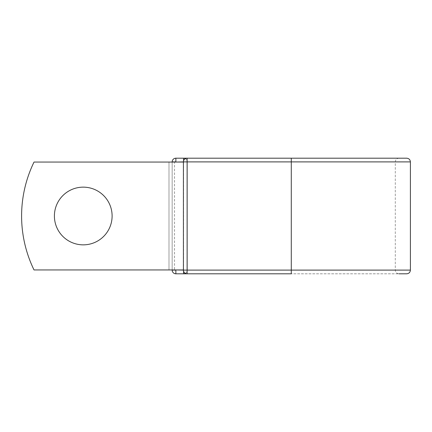 <?xml version="1.0" encoding="UTF-8"?>
<svg xmlns="http://www.w3.org/2000/svg" width="432" height="432" viewBox="0 0 432 432"><rect width="100%" height="100%" fill="white"/><g stroke="black" fill="none" stroke-linecap="round" stroke-linejoin="round"><path stroke-width="0.32" stroke-dasharray="2.16 1.62" d="M112.109 216A28.852 28.852 0 0 0 83.257 187.148A28.852 28.852 0 0 0 54.4 216A28.852 28.852 0 0 1 83.257 187.148A28.852 28.852 0 0 1 112.109 216A28.852 28.852 0 0 1 83.257 244.852A28.852 28.852 0 0 1 54.4 216A28.852 28.852 0 0 1 83.257 187.148A28.852 28.852 0 0 1 112.109 216A28.852 28.852 0 0 1 83.257 244.852A28.852 28.852 0 0 1 54.4 216A28.852 28.852 0 0 0 83.257 244.852A28.852 28.852 0 0 0 112.109 216M183.416 269.946L183.416 162.054L182.677 162.054L183.416 162.054L183.416 269.946L183.416 162.054L183.416 269.946L34.025 269.946A123.309 123.309 0 0 1 34.025 162.054A123.309 123.309 0 0 0 34.025 269.946A123.309 123.309 0 0 1 34.025 162.054L182.677 162.054L174.533 162.054L174.533 269.946L183.416 269.946L174.533 269.946M183.416 162.054L34.025 162.054L168.988 162.054L168.988 269.946L34.025 269.946L168.988 269.946L168.988 162.054L174.533 162.054M172.163 269.946L172.163 162.054M406.701 158.198L175.862 158.198A3.699 3.699 0 0 0 172.163 161.897L172.163 270.103A3.699 3.699 0 0 0 175.862 273.802L406.701 273.802M187.267 161.897L187.267 270.103L187.267 161.897A3.699 3.699 0 0 0 183.568 158.198A3.699 3.699 0 0 1 187.267 161.897L183.416 161.897L183.416 270.103A3.699 3.699 0 0 0 187.115 273.802L187.115 158.198A3.699 3.699 0 0 0 183.416 161.897L187.267 161.897A3.699 3.699 0 0 0 185.344 158.652A3.699 3.699 0 0 1 187.267 161.897M183.568 271.161L183.416 270.103L291.281 270.103L291.281 158.198L187.115 158.198L398.995 158.198C396.749 158.42 395.512 159.651 395.296 161.897L395.296 270.103C395.512 272.349 396.749 273.58 398.995 273.802L187.115 273.802L291.281 273.802L291.281 270.103L395.296 270.103L187.267 270.103A3.699 3.699 0 0 1 183.568 273.802A3.699 3.699 0 0 0 187.267 270.103A3.699 3.699 0 0 1 185.344 273.348A3.699 3.699 0 0 0 187.267 270.103L183.568 270.103L183.568 160.839M175.862 158.198A3.699 3.699 0 0 0 172.163 161.897L410.4 161.897M410.4 270.103L172.163 270.103A3.699 3.699 0 0 0 175.862 273.802"/><path stroke-width="0.65" d="M112.109 216A28.852 28.852 0 0 0 83.257 187.148A28.852 28.852 0 0 0 54.4 216A28.852 28.852 0 0 0 83.257 244.852A28.852 28.852 0 0 0 112.109 216M398.995 158.198L187.115 158.198L187.115 161.897L410.4 161.897C410.179 159.651 408.947 158.42 406.701 158.198L291.281 158.198L291.281 273.802L175.862 273.802A3.699 3.699 0 0 1 172.163 270.103L172.163 269.946M172.163 162.054L172.163 161.897A3.699 3.699 0 0 1 175.862 158.198L183.568 158.198A3.699 3.699 0 0 1 185.344 158.652A3.699 3.699 0 0 0 183.568 158.198L187.115 158.198A3.699 3.699 0 0 0 183.416 161.897L175.862 162.054M398.995 273.802L406.701 273.802C408.947 273.58 410.179 272.349 410.4 270.103L410.4 161.897M175.862 269.946L183.416 270.103L183.416 161.897A3.699 3.699 0 0 1 187.115 158.198M183.416 269.946L34.025 269.946A123.309 123.309 0 0 1 34.025 162.054L183.416 162.054M183.568 273.802A3.699 3.699 0 0 0 185.344 273.348A3.699 3.699 0 0 1 183.568 273.802L183.568 271.161M183.416 270.103A3.699 3.699 0 0 0 187.115 273.802L187.115 270.103L183.416 270.103A3.699 3.699 0 0 0 187.115 273.802M172.163 161.897A3.699 3.699 0 0 1 175.862 158.198L175.862 161.897L172.163 161.897M175.862 273.802A3.699 3.699 0 0 1 172.163 270.103L175.862 270.103L175.862 273.802M183.416 161.897L187.115 161.897L187.115 270.103L410.4 270.103M183.568 160.839L183.568 158.198"/></g></svg>
